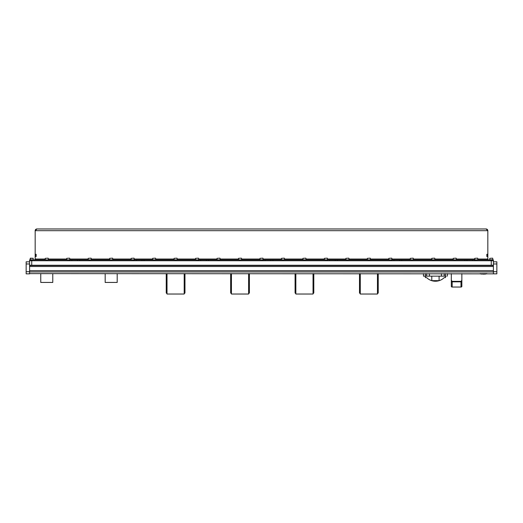 <?xml version="1.0" encoding="UTF-8"?>
<svg xmlns="http://www.w3.org/2000/svg" width="523" height="523" viewBox="0 0 523 523"><rect width="100%" height="100%" fill="white"/><g stroke="black" fill="none" stroke-linecap="round" stroke-linejoin="round"><path stroke-width="0.78" d="M29.589 266.488L29.589 265.514L493.411 265.514L493.411 266.488L29.589 266.488L29.589 273.849L26.15 273.849L26.15 271.699L29.589 271.699M29.589 261.82L26.15 261.82L26.15 271.699M31.733 260.748L31.733 259.892L69.696 259.892L69.696 260.748L31.733 260.748L31.733 265.259L29.589 265.259L29.589 260.748L493.411 260.748L493.411 265.259L491.267 265.259L491.267 260.748L474.773 260.748L474.773 259.892L493.411 259.892L493.411 260.748L491.267 260.748L491.267 259.892M31.733 265.259L491.267 265.259M493.411 271.699L496.85 271.699L496.85 273.849L29.589 273.634M493.411 266.488L493.411 273.634M493.411 261.82L496.85 261.82L496.85 263.971L493.411 263.971M496.85 271.699L496.85 263.971M461.848 273.634L461.848 280.302L460.992 281.361L452.186 281.361L451.323 280.302L451.323 273.634M460.992 281.361L460.992 281.838L461.848 281.25L461.848 286.434A0.856 0.608 180 0 1 460.992 287.042L452.186 287.042A0.856 0.608 180 0 1 451.323 286.434L451.323 281.25L452.186 281.838L460.992 281.838L460.992 287.042M451.323 280.302L451.323 281.25L451.323 280.302M461.848 280.302L461.848 281.25L461.848 280.302M423.467 273.634L423.467 276.144L446.296 276.144M439.085 276.144L439.085 280.655L431.782 280.655L431.782 276.144M445.55 276.144L445.524 277.582L444.236 277.621A12.539 12.539 0 0 1 426.637 277.621L425.349 277.582L425.323 276.144M360.275 273.634L360.275 294.031L377.456 294.031L377.456 273.634M378.227 273.634L378.227 292.985A13.944 13.944 0 0 1 377.456 293.632M360.275 293.632A13.944 13.944 0 0 1 359.504 292.985L359.504 273.634M295.855 273.634L295.855 294.031L313.035 294.031L313.035 273.634M313.807 273.634L313.807 292.985A13.944 13.944 0 0 1 313.035 293.632M295.855 293.632A13.944 13.944 0 0 1 295.083 292.985L295.083 273.634M231.447 294.031L248.615 294.031L248.615 273.634M249.386 273.634L249.386 292.985A13.944 13.944 0 0 1 248.615 293.632M231.434 293.632A13.944 13.944 0 0 1 230.663 292.985L230.663 273.634M167.027 294.031L184.194 294.031L184.194 273.634M184.965 273.634L184.965 292.985A13.944 13.944 0 0 1 184.194 293.632M167.014 293.632A13.944 13.944 0 0 1 166.242 292.985L166.242 273.634M198.537 259.892L198.537 260.748L144.08 260.748L144.08 259.892L200.688 259.892L200.688 260.748L200.688 259.892L208.5 259.892L208.5 260.748L262.958 260.748L262.958 259.892L208.5 259.892M134.117 259.892L134.117 260.748L79.659 260.748L79.659 259.892L136.268 259.892L136.268 260.748L136.268 259.892L144.08 259.892M327.378 259.892L327.378 260.748L272.921 260.748L272.921 259.892L329.529 259.892L329.529 260.748L329.529 259.892L337.342 259.892L337.342 260.748L391.799 260.748L391.799 259.892L337.342 259.892M464.81 259.892L464.81 260.748L401.762 260.748L401.762 259.892L466.961 259.892L466.961 260.748M36.885 228.969L486.115 228.969L36.885 228.969A1.719 1.719 0 0 0 35.172 230.682L36.885 228.969M35.172 256.499L35.172 254.263L36.159 254.263L36.159 256.499L35.172 256.499L35.172 259.892M36.028 256.499L35.172 256.453M36.028 256.453L36.028 254.309L35.172 254.309M487.828 254.263L487.828 256.499L486.841 256.499L486.841 254.263L487.828 254.263L487.828 230.682A1.719 1.719 0 0 0 486.115 228.969L487.828 230.682L35.172 230.682L35.172 254.263M486.972 254.263L487.828 254.309M486.972 254.309L486.972 256.453L487.828 256.453M487.828 259.892L487.828 256.499M36.159 256.499L36.159 254.263M486.841 254.263L486.841 256.499M34.309 259.892A0.856 0.856 0 0 0 35.172 259.029L45.259 259.029M29.589 259.892L29.589 260.748L29.589 259.892L31.733 259.892M477.741 259.029L487.828 259.029A0.856 0.856 0 0 0 488.691 259.892M472.629 260.748L472.629 259.892L474.773 259.892M69.696 259.892L71.847 259.892L71.847 260.748M77.515 260.748L77.515 259.892L71.847 259.892M77.515 259.892L79.659 259.892M262.958 259.892L265.109 259.892L265.109 260.748L265.109 259.892L272.921 259.892M391.799 259.892L393.95 259.892L393.95 260.748L393.95 259.892L401.762 259.892M472.629 259.892L466.961 259.892M493.411 260.748L493.411 259.892M399.618 260.748L399.618 259.892L399.618 260.748M335.197 260.748L335.197 259.892L335.197 260.748M270.777 260.748L270.777 259.892L270.777 260.748M206.356 260.748L206.356 259.892L206.356 260.748M141.936 260.748L141.936 259.892L141.936 260.748M30.314 259.892L30.406 258.172L33.237 258.342L30.229 258.342L30.229 259.807L33.152 259.892M45.259 258.342L48.096 258.172L45.259 258.342L45.259 259.807L48.181 259.892M489.763 258.342L492.601 258.172L489.763 258.342L489.763 259.807L492.771 259.82M492.686 259.892L492.771 258.342M66.735 258.342L69.572 258.172L66.735 258.342L66.735 259.807L69.657 259.892M88.21 258.342L91.041 258.172L88.21 258.342L88.21 259.807L91.126 259.892M109.68 258.342L112.517 258.172L109.68 258.342L109.68 259.807L112.602 259.892M131.155 258.342L133.993 258.172L131.155 258.342L131.155 259.807L134.078 259.892M152.631 258.342L155.462 258.172L152.631 258.342L152.631 259.807L155.547 259.892M174.1 258.342L176.937 258.172L174.1 258.342L174.1 259.807L177.022 259.892M195.576 258.342L198.413 258.172L195.576 258.342L195.576 259.807L198.498 259.892M217.052 258.342L219.882 258.172L217.052 258.342L217.052 259.807L219.967 259.892M238.521 258.342L241.358 258.172L238.521 258.342L238.521 259.807L241.443 259.892M259.996 258.342L262.834 258.172L259.996 258.342L259.996 259.807L262.919 259.892M281.472 258.342L284.303 258.172L281.472 258.342L281.472 259.807L284.388 259.892M302.941 258.342L305.778 258.172L302.941 258.342L302.941 259.807L305.863 259.892M324.417 258.342L327.254 258.172L324.417 258.342L324.417 259.807L327.339 259.892M345.893 258.342L348.723 258.172L345.893 258.342L345.893 259.807L348.808 259.892M367.362 258.342L370.199 258.172L367.362 258.342L367.362 259.807L370.284 259.892M388.837 258.342L391.675 258.172L388.837 258.342L388.837 259.807L391.76 259.892M410.313 258.342L413.144 258.172L410.313 258.342L410.313 259.807L413.229 259.892M431.782 258.342L434.62 258.172L431.782 258.342L431.782 259.807L434.705 259.892M453.258 258.342L456.095 258.172L453.258 258.342L453.258 259.807L456.18 259.892M474.734 258.342L477.564 258.172L474.734 258.342L474.734 259.807L477.656 259.892M105.796 265.259L106.326 265.259L105.796 265.259M117.198 275.974A6.014 6.014 0 0 1 117.198 276.36M105.175 273.634L105.175 282.44L117.198 282.44L117.198 273.634M105.175 276.36A6.014 6.014 0 0 1 105.175 275.974M41.376 265.259L41.905 265.259L41.376 265.259M52.777 275.974A6.014 6.014 0 0 1 52.777 276.36M40.755 273.634L40.755 282.44L52.777 282.44L52.777 273.634M40.755 276.36A6.014 6.014 0 0 1 40.755 275.974M481.265 274.039L486.972 273.725L480.101 273.725L486.972 273.634M481.892 274.006L484.429 274.026L480.101 273.634M484.612 274.019L486.011 273.974L484.612 274.019M484.612 274.117L483.245 274.144L484.429 274.026M480.65 273.96L481.232 273.98L480.65 273.96M482.585 274.045L481.892 274.085L482.585 274.045M485.717 274.045L485.252 274.059L485.717 274.032M29.589 263.971L26.15 263.971M29.589 271.96L493.411 271.96M29.589 270.672L493.411 270.672M451.323 286.434L451.323 281.25M461.848 286.434L461.848 281.25M452.186 287.042L452.186 281.361M441.451 276.144L441.451 273.634M429.422 276.144L429.422 273.634M444.204 276.144L444.204 273.634M445.478 276.144L445.478 273.634M425.389 276.144L425.389 273.634M426.67 276.144L426.67 273.634M48.266 259.029L66.735 259.029M69.742 259.029L88.21 259.029M91.218 259.029L109.68 259.029M112.687 259.029L131.155 259.029M134.163 259.029L152.631 259.029M155.638 259.029L174.1 259.029M177.107 259.029L195.576 259.029M198.583 259.029L217.052 259.029M220.059 259.029L238.521 259.029M241.528 259.029L259.996 259.029M263.004 259.029L281.472 259.029M284.479 259.029L302.941 259.029M305.948 259.029L324.417 259.029M327.424 259.029L345.893 259.029M348.9 259.029L367.362 259.029M370.369 259.029L388.837 259.029M391.845 259.029L410.313 259.029M413.32 259.029L431.782 259.029M434.79 259.029L453.258 259.029M456.265 259.029L474.734 259.029M447.4 273.634L447.4 276.144M231.434 294.031L231.434 273.634M167.014 294.031L167.014 273.634M33.067 258.172L33.237 259.807M48.266 258.342L48.266 259.807M69.742 258.342L69.742 259.807M91.218 258.342L91.218 259.807M112.687 258.342L112.687 259.807M134.163 258.342L134.163 259.807M155.638 258.342L155.638 259.807M177.107 258.342L177.107 259.807M198.583 258.342L198.583 259.807M220.059 258.342L220.059 259.807M241.528 258.342L241.528 259.807M263.004 258.342L263.004 259.807M284.479 258.342L284.479 259.807M305.948 258.342L305.948 259.807M327.424 258.342L327.424 259.807M348.9 258.342L348.9 259.807M370.369 258.342L370.369 259.807M391.845 258.342L391.845 259.807M413.32 258.342L413.32 259.807M434.79 258.342L434.79 259.807M456.265 258.342L456.265 259.807M477.741 258.342L477.741 259.807"/></g></svg>
